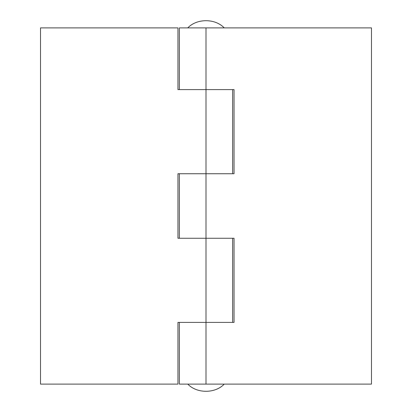 <?xml version="1.0" encoding="UTF-8"?>
<svg xmlns="http://www.w3.org/2000/svg" width="412" height="412" viewBox="0 0 412 412"><rect width="100%" height="100%" fill="white"/><g stroke="black" fill="none" stroke-linecap="round" stroke-linejoin="round"><path stroke-width="0.62" d="M206 173.746L232.646 173.746L232.646 89.6L206 89.6L234.047 89.6L234.047 173.746L206 173.746L206 89.6L179.354 89.6L179.354 27.892L371.485 27.892L371.485 384.108L206 384.108L206 322.4L232.646 322.4L232.646 238.254L177.953 238.254L177.953 173.746L206 173.746L179.354 173.746L179.354 238.254L206 238.254L206 173.746M206 384.108L179.354 384.108L179.354 322.4L206 322.4L177.953 322.4L177.953 384.108L40.515 384.108L40.515 27.892L177.953 27.892L177.953 89.6L206 89.6L206 27.892M234.047 238.254L206 238.254L206 322.4L234.047 322.4L234.047 238.254M187.769 27.892C196.854 18.308 215.146 18.308 224.231 27.892M224.231 384.108C215.146 393.692 196.854 393.692 187.769 384.108"/></g></svg>
